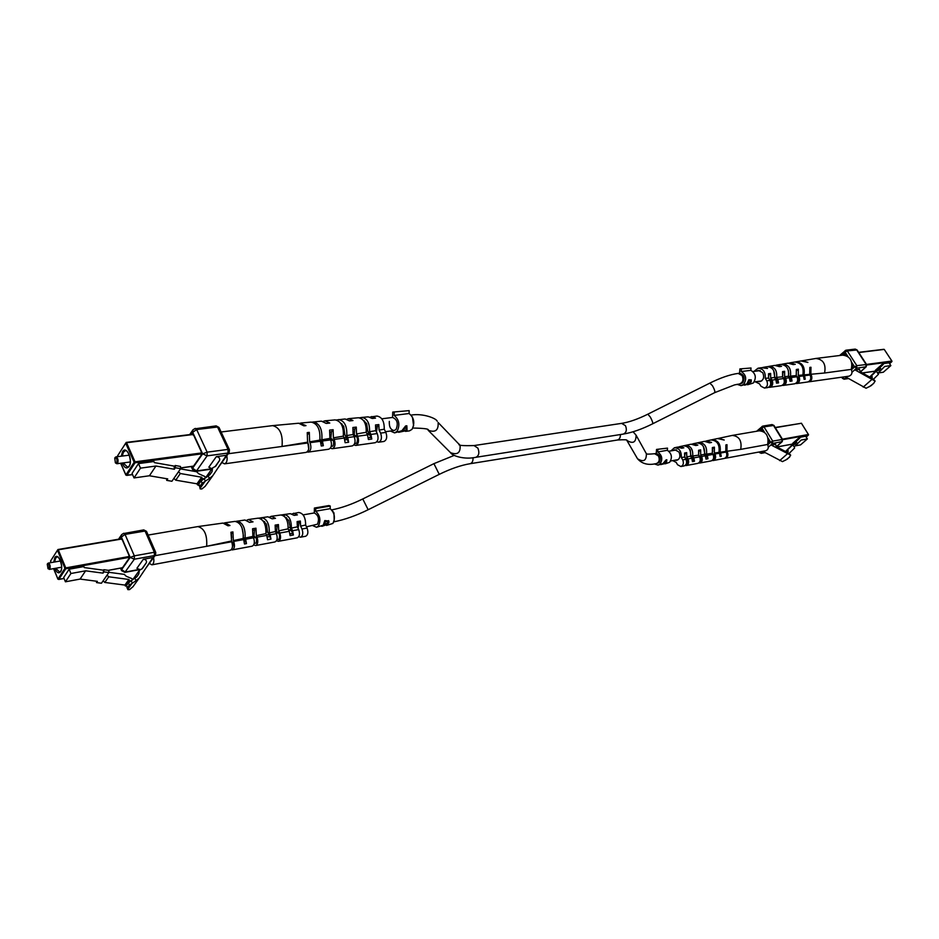 <?xml version="1.0" encoding="UTF-8"?>
<svg xmlns="http://www.w3.org/2000/svg" width="939" height="939" viewBox="0 0 939 939"><rect width="100%" height="100%" fill="white"/><g stroke="black" fill="none" stroke-linecap="round" stroke-linejoin="round"><path stroke-width="1.41" d="M392.737 412.08L409.181 410.636L392.737 412.08L392.572 417.444C397.244 419.451 398.418 423.43 396.082 429.393L394.227 430.52C390.671 429.945 389.028 426.905 389.321 421.411M394.239 412.503L394.157 415.402C399.192 419.651 400.167 424.968 397.103 431.365L394.58 432.891L390.46 431.024M405.413 431.388L407.057 430.015L406.845 425.778L405.613 425.942L401.904 430.708L394.58 432.891M394.157 415.402L409.075 413.512C414.122 417.726 415.097 422.996 412.01 429.346L409.474 430.86L406.141 431.318M406 430.684L398.711 432.327L405.73 430.179M409.181 410.636L409.075 413.512M406.258 428.759L406.845 425.778M405.225 426.776L406.082 426.752L406.153 430.121L402.831 430.578L406.082 426.752M739.897 368.91L751.036 368.006L739.897 368.91L739.556 373.229C744.204 374.731 745.261 377.912 742.702 382.783L740.73 383.746M741.411 369.203L741.223 371.539C746.153 374.837 746.975 379.098 743.665 384.344L741.071 385.647L737.056 384.333M741.071 385.647L746.869 383.91L748.888 379.708L751.282 379.978L751.2 381.809L747.597 384.755L753.278 383.042C756.588 377.83 755.778 373.593 750.848 370.33L741.223 371.539M751.036 368.006L750.848 370.33M751.094 379.743L750.531 380.6M750.824 381.199L751.2 381.809M750.742 380.929L748.817 380.166L747.808 383.417L750.648 381.891L750.742 380.929L749.181 380.8M749.533 380.072L749.921 380.706M747.045 383.734L744.51 385.166M748.301 383.358L748.629 383.875L747.209 384.016M744.815 385.131L748.629 383.875M314.401 508.046L315.727 508.527L330.246 506.039L328.92 505.558L314.401 508.046L314.295 512.964C318.415 515.124 319.483 518.868 317.488 524.197L306.501 526.814M315.727 508.527L315.668 511.192C320.117 515.429 321.032 520.394 318.391 526.075L316.502 527.272L312.851 525.664M316.502 527.272L323.239 525.194L324.8 520.582L328.85 521.039L328.896 522.542L326.526 525.441L332.899 523.434C335.552 517.8 334.648 512.882 330.188 508.68L315.668 511.192M330.246 506.039L330.188 508.68M328.521 520.605L328.896 522.542M326.749 523.985L327.335 525.206M327.394 521.309L324.718 521.438M326.197 520.793L326.561 521.544L325.457 521.744L324.378 524.608L328.075 522.706L328.087 521.92L326.561 521.544M325.094 520.992L325.457 521.744M324.037 523.903L324.378 524.608M323.615 524.666L323.885 525.23L321.713 526.286M325.798 524.326L326.068 524.889L323.885 525.23M322.159 526.239L326.068 524.889M656.525 449.429L667.5 448.126L656.525 449.429L656.244 453.467C660.434 455.075 661.396 458.103 659.143 462.551L656.455 463.549C659.284 462.246 659.941 459.687 658.403 455.885L654.647 453.725L656.244 453.443M657.875 449.781L657.723 451.964C662.183 455.262 662.946 459.3 660.011 464.054L658.004 465.11L654.237 463.901M665.023 463.807L666.432 462.892L666.854 459.758L666.056 459.899L663.098 463.49L658.004 465.11M657.723 451.964L667.347 450.297C671.796 453.572 672.559 457.575 669.624 462.305L665.34 463.784M665.575 463.397L660.786 464.605L665.387 463.068M667.5 448.126L667.347 450.297M666.303 460.779L666.854 459.758M665.857 460.333L665.845 462.986L663.697 463.373L666.303 460.497M116.776 462.692C117.352 459.206 116.682 457.68 114.758 458.115L115.38 462.833L116.776 462.692M115.051 457.61L115.908 456.882C117.938 457.915 118.525 460.016 117.657 463.185L116.894 463.749L115.626 463.021M180.605 468.678L175.37 467.751L175.241 465.509L180.464 466.437L180.605 468.678L171.907 481.261L166.708 480.369L167.729 478.902L149.407 475.768L134.031 477.928L140.498 468.138L155.944 466.026L149.407 475.768M174.76 466.214L154.419 462.622L153.926 461.53L138.479 463.596L132.035 473.42L134.031 477.928M175.37 467.751L174.349 469.254L155.944 466.026M205.348 477.716L204.761 476.46L198.763 473.784L196.627 471.73L180.464 468.89M138.479 463.596L140.498 468.138M175.241 465.509L174.208 467.012L174.349 469.254M166.614 478.714L166.708 480.369M173.938 478.315L178.551 471.765L180.335 473.514L201.662 477.223L196.979 483.808L197.436 484.817L199.314 485.228M180.335 473.514L175.722 480.169L196.979 483.808M201.662 477.223L202.12 478.233L197.436 484.817M202.12 478.233L203.106 478.784L201.826 480.58M198.998 484.536L198.411 485.369M203.106 478.784L204.338 478.608M175.722 480.169L173.95 478.421M330.857 440.426L332.993 440.086M344.39 438.325L346.644 437.985M329.988 431.987L331.467 431.811L330.774 438.654C333.615 439.757 334.366 442.199 333.028 445.978L331.174 446.553M354.285 436.799L356.62 436.435M367.454 434.757L369.919 434.381M353.193 429.229L354.719 429.053L354.203 434.98C357.419 436.201 358.252 438.912 356.738 443.126L354.59 443.76M221.111 431.987L272.639 425.625C279.904 427.491 283.038 434.44 282.04 446.459L228.224 453.748M223.564 437.21L225.125 440.544M375.776 426.564L377.372 426.376L376.445 432.022M369.391 434.464L368.37 434.006M346.315 438.032L345.329 437.562M363.487 420.496L366.656 423.618L367.724 431.013L368.886 433.29L366.879 433.642M366.327 431.236L367.724 431.013M340.599 423.031L343.709 426.329L344.801 434.593L346.209 437.386L344.144 437.809M343.51 434.792L344.801 434.593M359.59 417.796L361.902 417.432C367.255 418.43 369.813 423.196 369.555 431.717L375.753 430.672L375.506 424.956L378.828 424.581L379.063 430.097L384.251 429.217C384.368 421.294 381.927 416.916 376.926 416.059L370.025 417.08M361.902 417.432L368.229 416.857L372.196 418.477L375.518 418.113L371.621 416.54M336.491 419.979L345.129 418.97L349.543 420.918L352.958 420.543L348.604 418.653L346.972 419.193M312.253 422.116L321.42 421.153L326.279 423.43L329.789 423.043L325 420.825L323.309 421.365M272.639 425.625L298.661 423.231L303.931 425.848L305.985 425.625L299.776 423.266M226.815 455.697C227.614 460.18 226.851 462.892 224.538 463.854L306.102 452.398C308.908 450.978 309.53 447.833 307.957 442.95L282.04 446.459L307.581 442.175L307.253 432.597L309.307 432.374L307.663 434.522M300.75 423.043L311.149 422.092C317.628 423.571 320.528 429.581 319.823 440.121L309.624 441.835L309.307 432.374M313.215 421.904C319.659 423.36 322.535 429.323 321.854 439.781L329.906 438.431L329.612 430.097L333.11 429.698L331.467 431.811M325 420.825L335.117 419.897C341.08 421.142 343.815 426.564 343.322 436.166L333.404 437.844L333.11 429.698M338.639 419.569C344.519 420.789 347.23 426.118 346.773 435.579L353.134 434.511L352.864 427.491L356.28 427.104L354.719 429.053M348.604 418.653L358.475 417.749C363.909 418.771 366.48 423.618 366.198 432.292L356.538 433.935L356.28 427.104M366.198 432.292L367.513 434.886L357.689 436.212C359.25 440.954 358.604 444.03 355.752 445.426L375.26 442.692C378.124 441.295 378.781 438.255 377.232 433.572L370.928 434.428L369.555 431.717M368.381 437.68L370.975 437.421L371.797 439.029L370.928 434.428M371.797 439.029L368.393 439.511L367.513 434.886M355.752 445.426L353.897 444.933M343.322 436.166L344.261 438.032L334.178 439.405C335.739 444.206 335.106 447.316 332.277 448.725L352.301 445.908C355.142 444.511 355.787 441.436 354.226 436.682L347.759 437.562L346.773 435.579M344.871 439.804L347.336 439.616L348.639 442.234L347.759 437.562M348.639 442.234L345.141 442.715L344.261 438.032M332.277 448.725L330.364 448.173M319.823 440.121L320.387 441.271L310.034 442.668C311.607 447.539 310.985 450.685 308.18 452.105L328.732 449.218C331.561 447.809 332.183 444.699 330.622 439.886L322.441 440.99L321.854 439.781M320.011 439.006L323.333 445.72L322.441 440.99M323.333 445.72L321.279 446.013L320.387 441.271M308.18 452.105L307.076 451.988M356.538 433.935L357.689 436.212M377.232 433.572L375.753 430.672M333.404 437.844L334.178 439.405M354.226 436.682L353.134 434.511M309.624 441.835L310.034 442.668M330.622 439.886L329.906 438.431M384.251 429.217L385.882 432.398L380.612 433.114C382.161 437.797 381.504 440.825 378.64 442.21L376.821 441.776M385.882 432.398C387.431 437.069 386.774 440.086 383.91 441.471L378.64 442.21M379.063 430.097L380.612 433.114M224.538 463.854L221.933 462.504M307.957 442.95L307.581 442.175M307.851 442.727L308.72 448.889M378.828 424.581L377.372 426.376M347.336 439.616L346.209 437.386M360.94 417.667L361.351 418.489M370.975 437.421L368.886 433.29M209.385 478.491L212.66 475.885L226.405 455.286L216.322 456.659C218.975 457 220.078 458.232 219.609 460.356L215.712 466.19L212.554 467.962L212.05 471.671L208.258 476.026L209.385 478.491L205.324 481.097L204.244 478.737L201.063 480.874L198.786 484.078L199.866 486.437L202.143 483.233L205.007 481.472L200.582 487.646L199.866 486.437M191.861 434.346L193.704 435.262L201.204 451.495L201.192 455.204L193.622 466.026L192.46 466.343M212.05 471.671L209.679 474.97M200.582 487.646L200.16 488.914L199.42 485.463M204.233 478.737L208.258 476.026M201.063 480.874L202.143 483.233M200.16 488.914L201.85 488.984L205.125 486.379L212.554 476.026M226.405 455.286L228.013 453.044L207.108 455.873L196.509 470.932L211.956 468.737L208.834 467.188L216.322 456.659M211.733 469.101L195.899 471.355L196.509 470.932L192.601 468.221L202.648 453.854L207.108 455.873L207.132 452.164L202.648 453.854L192.695 432.327L196.65 429.546L207.132 452.164L228.036 449.382L217.543 427.01L196.65 429.546L195.265 428.395L192.976 429.792M191.274 434.417L192.695 432.327L192.965 429.816M195.899 471.355L192.53 469.477L191.779 466.437M49.051 568.541C49.521 565.431 48.922 563.987 47.267 564.198L48.018 568.694L49.051 568.541M47.584 563.67L48.206 563.118C50.025 564.104 50.577 566.053 49.873 568.975L48.276 568.846M108.842 572.544L103.889 571.874L103.83 569.715L108.771 570.384L108.842 572.544L101.447 583.236L96.529 582.591L97.398 581.347L80.085 579.081L65.425 581.804L70.918 573.506L85.625 570.818L80.085 579.081M103.501 570.196L84.287 567.59L83.853 566.557L69.134 569.21L63.664 577.532L65.425 581.804M103.889 571.874L103.02 573.142L85.625 570.818M132.434 579.868L131.894 578.612L126.26 576.276L124.288 574.375L108.83 572.297M69.134 569.21L70.918 573.506M103.83 569.715L103.02 573.142M96.494 581.229L96.529 582.591M103.173 580.736L107.093 575.173L108.736 576.792L128.913 579.48L124.922 585.079L126.847 586.406M108.736 576.792L104.816 582.45L124.922 585.079M128.913 579.48L129.324 580.443L125.333 586.042M129.324 580.443L130.239 580.936L129.113 582.497M130.239 580.936L131.425 580.701M104.816 582.45L103.184 580.842M148.127 535.066L197.847 526.591C204.42 528.317 207.355 534.89 206.662 546.298L231.323 541.028C233.118 542.613 233.529 544.608 232.567 547.003L232.379 547.202M153.562 557.613C154.278 561.569 153.703 563.975 151.848 564.832L230.325 550.254C232.602 548.975 233.048 546.146 231.663 541.768L230.959 532.237L232.942 531.92L233.306 540.606L243.166 538.493L243.671 539.585L233.67 541.404C235.055 545.77 234.609 548.599 232.332 549.878L252.18 546.181C254.481 544.913 254.939 542.12 253.553 537.789L255.76 537.354M266.641 535.171L268.93 534.714M252.896 530.289L254.551 530.019L253.953 536.251C256.488 537.378 257.18 539.667 256.054 543.106L254.234 543.388M276.219 533.246L278.578 532.777M288.989 530.688L291.442 530.195M275.397 526.533L277.099 526.251L276.547 531.685C279.458 532.847 280.268 535.383 278.977 539.303L276.946 539.643M150.31 540.054L152.141 544.233M231.663 541.768L154.947 555.688M297.346 522.882L299.095 522.589L298.027 528.188M231.299 533.892L231.628 537.589M285.174 517.201L288.766 520.488L290.785 529.526L288.66 529.995L290.914 529.631M288.214 527.671L289.752 527.354M262.897 520.664L266.5 524.185L267.533 531.85L268.789 534.514L266.594 535.054M266.077 532.143L267.533 531.85M242.051 527.906L243.436 535.817M281.418 514.959L284.165 514.525C289.048 515.417 291.442 519.948 291.36 528.129L297.381 526.826L297.123 521.568L300.351 521.039L300.609 526.133L305.644 525.03C305.609 517.424 303.32 513.246 298.755 512.483L292.076 513.879M284.165 514.525L290.315 513.668L294.165 515.382L297.393 514.877L293.614 513.21M258.976 518.128L267.908 516.802L272.169 518.844L275.479 518.328L271.277 516.321L269.704 517.013M235.982 521.38L244.95 520.006L249.621 522.401L253.014 521.873L248.401 519.525L246.793 520.218M197.847 526.591L222.954 523.082L228.001 525.817L229.985 525.5L224.973 522.8L224.022 523.082M243.166 538.493C243.612 528.457 240.889 522.753 235.008 521.391L224.973 522.8M237.004 521.11C242.849 522.448 245.548 528.105 245.114 538.082L252.908 536.404L252.579 528.751L255.971 528.199L254.551 530.019M248.401 519.525L258.202 518.152C263.624 519.29 266.195 524.443 265.913 533.61L256.3 535.676L255.971 528.199M261.605 517.671C266.958 518.774 269.505 523.856 269.258 532.894L275.42 531.568L275.127 525.112L278.437 524.572L277.099 526.251M271.277 516.321L280.843 514.983C285.796 515.91 288.214 520.523 288.109 528.833L278.73 530.852L278.437 524.572M288.109 528.833L289.282 531.31L279.763 533.035C281.137 537.296 280.667 540.066 278.343 541.322L297.264 537.812C299.6 536.556 300.081 533.81 298.708 529.596L292.592 530.699L291.36 528.129M290.104 533.833L292.663 533.458L293.391 534.995L292.592 530.699M293.391 534.995L290.081 535.606L289.282 531.31M278.343 541.322L276.489 540.758M265.913 533.61L266.746 535.394L256.993 537.167C258.378 541.486 257.92 544.28 255.619 545.547L274.998 541.944C277.31 540.688 277.78 537.918 276.406 533.645L270.139 534.784L269.258 532.894M267.275 536.932L269.775 536.639L270.948 539.127L270.139 534.784M270.948 539.127L267.556 539.749L266.746 535.394M255.619 545.547L253.706 544.913M252.908 536.404L253.553 537.789L245.654 539.221L245.114 538.082M243.365 536.932L246.464 543.622L245.654 539.221M246.464 543.622L244.48 543.986L243.671 539.585M232.332 549.878L231.24 549.749M278.73 530.852L279.763 533.035M298.708 529.596L297.381 526.826M256.3 535.676L256.993 537.167M276.406 533.645L275.42 531.568M233.306 540.606L233.67 541.404M305.644 525.03L307.1 528.07L301.982 528.997C303.356 533.211 302.874 535.946 300.539 537.202L298.731 536.685M307.1 528.07C308.473 532.272 307.992 534.995 305.656 536.251L300.539 537.202M300.609 526.133L301.982 528.997M151.848 564.832L149.383 563.423M232.942 531.92L231.44 533.868M300.351 521.039L299.095 522.589M260.96 517.847L261.676 519.361M269.775 536.639L268.789 534.514M283.707 514.631L284.634 516.603M292.663 533.458L290.785 529.526M135.016 578.342L136.026 580.666L139.23 578.013L152.987 557.508L143.315 559.268C145.838 559.468 146.848 560.618 146.343 562.707L142.435 568.506L139.371 570.36L138.772 573.964L137.059 576.511L128.408 582.79L126.46 585.513L127.422 587.744L129.359 585.02L131.988 583.424L128.22 588.671L127.422 587.744M120.568 538.869L122.27 539.761L128.913 555.149L128.936 558.517L122.481 567.743L121.518 567.954M138.772 573.964L136.413 577.262M139.371 570.36L132.763 579.656M128.408 582.79L129.359 585.02M136.026 580.666L131.988 583.424M128.22 588.671L127.88 589.645L129.605 589.598L133.009 586.652M139.97 569.785L136.93 568.248L143.315 559.268M152.987 557.508L154.36 555.595L134.336 559.221L134.312 555.853L130.181 557.414L121.366 537.002L125.04 534.408L134.312 555.853L154.348 552.249L145.052 531.04L125.04 534.408L123.748 533.258L121.671 534.596L120.039 538.963M139.852 569.574L124.852 572.379L134.336 559.221L130.181 557.414L121.624 569.644L125.298 572.051L139.7 569.363M124.852 572.379L121.565 570.619L120.943 568.06M869.89 376.832L875.794 370.999L875.359 370.318L882.895 363.651L889.045 362.83L890.865 365.6L884.726 366.433L881.533 369.614M851.79 367.818L852.905 366.233L852.06 364.931M845.98 355.517L844.795 354.038L843.562 355.083M890.865 365.6L883.317 372.231L878.012 372.983L881.592 369.684L880.383 368.393L879.139 369.626L880.359 370.917M869.819 377.372L883.341 364.332L882.895 363.651M876.31 371.175L878.446 374.285L873.481 379.227L875.113 381.081L854.795 369.778L858.892 369.555M879.139 369.626L877.965 370.659L877.472 370.142M875.794 370.999L883.341 364.332M877.965 370.659L880.383 368.393M871.955 378.617L871.873 375.565M871.087 378.124L872.308 377.044M796.683 376.234C798.584 377.666 798.854 379.391 797.481 381.398L797.352 381.516M789.899 379.11L790.72 378.91L789.253 377.619M782.997 377.525C785.52 378.945 785.978 380.964 784.358 383.558L783.678 384.004M776.553 381.786L777.75 381.563L775.25 378.663M769.687 386.434L770.978 385.765C772.82 382.584 772.187 380.307 769.088 378.922M768.724 374.943L768.63 378.182M782.809 372.865L782.786 375.753M789.453 377.607L790.204 377.959M783.76 378.781L784.652 378.687M789.546 378.135L790.286 378.053M775.579 379.18L776.811 379.344M769.957 380.318L771.212 380.178M775.872 379.661L776.964 379.544M788.291 370.13L788.795 374.156M773.689 370.565L774.698 376.844M758.078 381.41L759.862 381.645C763.607 380.201 764.557 377.208 762.714 372.654L758.36 370.353L756.764 371.034M764.463 388.053L767.679 387.596C770.626 386.41 771.4 384.016 770.003 380.389L766.776 380.823C768.172 384.462 767.398 386.868 764.463 388.053L760.989 386.269L759.463 383.816L755.285 381.786M753.97 371.398L757.996 368.241C763.184 368.511 765.602 371.879 765.25 378.358L768.56 378.065L768.525 373.745L770.637 373.429L769.088 374.884M785.18 382.255L784.382 381.504M771.858 384.368L770.743 382.772M785.368 381.211L784.382 381.269M772.093 382.619L770.684 382.349M789.887 377.584L788.607 375.553M775.907 378.605L774.804 376.832M757.996 368.241L761.212 367.701L767.539 368.452L763.243 367.349L767.022 366.715C772.586 367.055 775.098 370.659 774.558 377.537L770.661 377.889L770.637 373.429M767.785 366.633L769.041 366.374C774.687 366.726 777.222 370.389 776.635 377.361L782.563 376.821L782.563 371.598L784.628 371.281L782.973 372.83M769.041 366.374L774.781 365.4L779.476 366.668L781.541 366.351L776.776 365.06L780.473 364.438C786.6 364.872 789.253 368.827 788.431 376.304L784.617 376.645L784.628 371.281M781.494 364.355L782.457 364.109C788.666 364.555 791.331 368.558 790.474 376.116L796.272 375.588L796.331 369.485L798.361 369.18L796.612 370.799M782.457 364.109L788.091 363.158L793.244 364.602L795.274 364.309L790.051 362.818L794.511 362.067C801.213 362.607 804.007 366.914 802.88 374.99L798.291 375.4L798.361 369.18M795.122 361.996L795.615 361.879C802.376 362.431 805.181 366.762 804.03 374.884L809.711 374.368L809.829 367.419L810.967 367.255L810.017 368.123M810.85 374.262L824.571 373.006L810.85 374.262L810.967 367.255M811.202 374.814C812.564 378.323 811.789 380.659 808.866 381.821L848.962 376.187C851.873 375.06 852.647 372.783 851.297 369.379L824.571 373.006C826.191 364.25 823.28 359.402 815.85 358.463L801.753 360.869M795.615 361.879L801.143 360.952L807.904 362.419L802.235 360.764M790.051 362.818L789.136 363.064M776.776 365.06L775.849 365.318M763.243 367.349L762.292 367.618M770.661 377.889L772.058 380.107L775.837 379.602L776.541 383.159L778.572 382.877L777.868 379.321L783.631 378.546L782.563 376.821M772.058 380.107C773.443 383.734 772.668 386.129 769.734 387.314L768.654 387.279M769.734 387.314L781.307 385.683C784.241 384.509 785.016 382.126 783.631 378.546M774.558 377.537L775.837 379.602M777.868 379.321L776.635 377.361M784.617 376.645L785.638 378.276L789.347 377.771L790.051 381.293L792.035 381.011L791.342 377.501L796.988 376.739L796.272 375.588M785.638 378.276C787.023 381.856 786.248 384.227 783.314 385.401L782.257 385.377M783.314 385.401L794.664 383.805C797.598 382.643 798.373 380.283 796.988 376.739M788.431 376.304L789.347 377.771M791.342 377.501L790.474 376.116M798.291 375.4L798.96 376.469L803.432 375.858L804.124 379.344L805.239 379.192L804.547 375.717L810.099 374.966L809.711 374.368M798.96 376.469C800.333 380.013 799.559 382.373 796.636 383.535L795.591 383.511M796.636 383.535L807.763 381.973C810.686 380.811 811.46 378.476 810.099 374.966M802.88 374.99L803.432 375.858M804.547 375.717L804.03 374.884M770.003 380.389L768.56 378.065M766.776 380.823L765.25 378.358M851.297 369.379C852.941 360.799 850.053 356.057 842.67 355.142L815.85 358.463M808.866 381.821L808.279 381.844M784.887 382.889L784.311 382.196M771.412 385.248L770.637 384.415M805.239 379.192L803.995 377.22M792.035 381.011L790.72 378.91M778.572 382.877L777.75 381.563M844.525 354.214L842.905 355.118M843.797 354.296L845.886 354.672L846.614 355.787M851.591 368.558L852.495 367.748L852.741 365.248L852.013 364.132M859.326 369.168L860.324 371.797L873.528 379.239L874.561 380.811M847.401 376.41L846.391 377.314L866.087 388.253L871.239 385.6L873.704 383.182M869.268 386.762L873.81 383.347M874.244 382.408L875.113 381.081M852.013 372.267L856.591 368.17L866.216 366.785L866.544 364.485L857.084 349.954L847.271 350.928L856.838 365.67L866.544 364.485M786.905 450.168L785.38 451.659M786.859 450.121L793.091 444.018L792.692 443.361L799.488 437.363L805.697 436.248L807.364 438.924L801.155 440.062L797.598 443.548M768.067 443.02L769.076 441.576L768.302 440.321M762.738 431.224L761.635 429.792L760.543 430.719M807.364 438.924L800.568 444.886L795.204 445.884M796.507 442.375L794.136 444.593L796.507 442.375L797.645 443.607L794.23 446.753L794.594 448.032L789.124 453.42L790.685 455.204L770.919 444.886L775.027 444.464M785.52 451.741L799.887 438.02L799.488 437.363M792.622 445.027L794.23 446.753M795.192 443.666L796.331 444.898M776.952 446.987L793.091 444.006L799.887 438.02M787.762 452.962L787.927 449.628M786.765 452.422L788.291 451.084M712.513 453.572C714.579 454.805 714.966 456.483 713.687 458.596L713.394 458.831M705.823 456.988L706.785 456.73L705.177 455.521M698.874 455.579C701.433 456.788 701.985 458.713 700.506 461.366L699.766 461.8M692.442 460.263L693.733 459.969L692.055 457.117L691.198 457.234M685.846 464.758L687.078 464.183C688.721 461.014 688.029 458.842 684.989 457.669M684.742 454.007L684.766 457.305M698.804 451.319L698.663 454.992M712.595 448.678L712.678 451.671M713.077 454.511L713.746 454.406M699.496 456.647L700.494 456.495M705.306 455.732L706.163 455.603M692.689 457.716L691.35 457.246M685.67 458.819L686.972 458.619M691.585 457.892L692.759 457.704M686.949 458.619L685.787 458.244M700.365 456.518L699.179 456.108M713.534 454.441L712.947 454.276M703.37 446.436L704.72 453.337M689.015 448.419L690.294 449.934L690.764 455.45M675.164 460.169L676.784 460.333C679.93 458.96 680.669 456.201 679.003 452.058L674.836 449.758L673.427 450.462M680.892 466.53L684.12 465.932C686.597 464.817 687.207 462.61 685.951 459.3L682.712 459.887C683.979 463.209 683.369 465.415 680.892 466.53L677.559 464.746L676.174 462.375L672.688 460.615M670.951 450.884L674.402 447.774C679.237 447.962 681.538 451.213 681.327 457.516L684.637 457.07L684.578 453.021L686.679 452.61L685.294 453.901M701.386 458.878L700.588 458.854M688.064 461.683L686.515 460.673M701.386 458.772L700.471 458.866L701.21 460.239M687.923 460.45L686.515 460.638L687.724 463.244M706.022 455.438L704.766 453.326M691.21 457.27L692.02 457.117L691.045 455.415M674.402 447.774L677.606 447.093L681.749 448.22L683.85 447.809L679.648 446.659L683.416 445.849C688.604 446.095 690.998 449.57 690.623 456.26L686.738 456.788L686.679 452.61M683.721 445.79L685.435 445.415C690.705 445.685 693.123 449.206 692.7 455.978L698.628 455.169L698.593 450.262L700.658 449.863L699.179 451.248M685.435 445.415L691.186 444.194L695.776 445.509L697.841 445.109L693.182 443.76L696.879 442.973C702.595 443.314 705.13 447.117 704.496 454.37L700.682 454.887L700.658 449.863M697.384 442.891L698.862 442.551C704.649 442.903 707.208 446.753 706.539 454.089L712.349 453.291L712.361 447.563L714.391 447.164L712.795 448.642M698.862 442.551L704.496 441.342L709.544 442.856L711.574 442.469L706.468 440.931L710.929 439.968C717.196 440.403 719.873 444.546 718.969 452.375L714.368 453.009L714.391 447.164M711.539 439.875L712.044 439.734C718.347 440.18 721.046 444.335 720.119 452.222L725.824 451.424L725.87 444.922L727.009 444.699L726.047 445.591M726.962 451.272L740.718 449.37L726.962 451.272L727.009 444.699M727.279 451.8C728.523 455.016 727.901 457.164 725.424 458.255L765.778 450.755C768.243 449.687 768.865 447.586 767.644 444.476L740.718 449.37C742.068 440.849 739.251 436.201 732.279 435.414L718.182 438.454M712.044 439.734L717.584 438.548L724.215 440.039L718.675 438.313M706.468 440.931L705.541 441.224M693.182 443.76L692.243 444.077M679.648 446.659L678.686 446.987M686.738 456.788L687.994 458.936L691.797 458.244L692.454 461.612L694.484 461.237L693.827 457.88L699.602 456.824L698.628 455.169M687.994 458.936C689.261 462.234 688.651 464.441 686.174 465.544L685.083 465.521M686.174 465.544L697.771 463.397C700.248 462.293 700.858 460.098 699.602 456.824M690.623 456.26L691.797 458.244M693.827 457.88L692.7 455.978M700.682 454.887L701.621 456.46L705.342 455.791L705.987 459.124L707.983 458.748L707.337 455.427L713.006 454.394L712.349 453.291M701.621 456.46C702.865 459.734 702.255 461.918 699.778 463.021L698.71 462.997M699.778 463.021L711.175 460.908C713.64 459.805 714.262 457.633 713.006 454.394M704.496 454.37L705.342 455.791M707.337 455.427L706.539 454.089M714.368 453.009L714.978 454.03L719.474 453.22L720.131 456.518L721.246 456.319L720.6 453.021L726.164 452.011L725.824 451.424M714.978 454.03C716.234 457.27 715.624 459.441 713.147 460.533L712.091 460.521M713.147 460.533L724.321 458.467C726.798 457.363 727.408 455.215 726.164 452.011M718.969 452.375L719.474 453.22M720.6 453.021L720.119 452.222M685.951 459.3L684.637 457.07M682.712 459.887L681.327 457.516M767.644 444.476C769.006 436.119 766.212 431.564 759.264 430.801L732.279 435.414M725.424 458.255L724.838 458.302M721.246 456.319L719.779 453.866M707.983 458.748L706.785 456.73M694.484 461.237L693.733 459.969M761.482 429.862L759.944 430.731M760.754 429.992L763.313 431.494M767.891 443.724L768.912 440.649L768.243 439.569M775.485 444.053L776.33 446.635L789.136 453.431L790.075 454.957M763.994 451.096L763.36 451.647L782.469 461.624L787.328 459.136L789.511 456.906M785.474 460.227L789.64 457.105M789.945 456.307L790.685 455.204M768.313 447.222L772.527 443.454L782.246 441.6L782.563 439.44L773.936 425.426L763.982 426.858L772.727 441.107L782.563 439.44M459.253 444.194C457.598 445.426 462.528 445.884 474.019 445.567L621.595 423.372C629.083 422.198 637.827 419.146 647.828 414.193L709.861 383.1L712.513 385.788C714.485 389.356 715.201 391.633 714.685 392.643L734.568 384.896L740.789 383.746M709.861 383.1C720.553 377.783 729.99 374.544 738.183 373.405L742.092 375.565C743.782 379.732 742.949 382.513 739.58 383.91M647.828 414.193L650.281 416.998C652.229 420.59 653.028 422.855 652.664 423.794C641.912 429.17 632.135 432.597 623.296 434.088C626.395 432.679 627.123 429.874 625.468 425.672L621.595 423.372M412.855 428.031C424.428 428.266 429.51 428.982 428.102 430.203C435.332 432.879 438.666 430.308 438.114 422.491L460.087 445.344C460.638 452.821 457.457 455.262 450.556 452.68L428.055 430.156M474.019 445.567L477.904 448.138C479.618 452.762 478.949 455.826 475.885 457.305L623.296 434.088M412.421 416.951L413.606 425.86M633.086 431.776L636.043 435.121C636.149 442.398 633.074 444.159 626.841 440.391L637.511 458.748C643.508 462.434 646.466 460.767 646.372 453.737L646.337 453.666M454.241 455.38L433.912 463.655L439.252 474.359L368.158 509.724L362.771 498.961C351.925 504.29 341.573 507.94 331.713 509.9M334.202 520.64L333.979 512.94L332.5 510.933M439.252 474.359C450.65 468.784 460.92 465.239 470.099 463.713C472.211 463.056 473.186 461.049 473.01 457.704M646.372 453.737L635.996 435.05M470.099 463.713L617.369 440.027C619.494 439.405 620.503 437.574 620.397 434.534M323.932 524.115L324.424 525.136M121.284 456.19L122.528 451.682C126.448 444.91 133.361 460.521 129.077 466.519C126.683 469.183 124.406 468.021 122.234 463.044M123.22 462.915L127.622 467.199L129.101 466.061C132.54 461.706 127.727 448.654 125.263 450.802L123.408 452.175L122.27 456.061M127.622 467.199L129.03 466.39M193.211 434.511L126.554 442.715L135.028 461.824L201.603 452.95M201.603 453.877L135.04 462.774L126.777 475.404L132.552 474.606M180.558 467.915L193.563 466.108M126.413 442.492L192.976 434.299M120.767 463.244L125.908 474.923L134.16 462.281L125.685 443.173L117.563 455.931L117.868 456.636M126.554 442.715L125.685 443.173L126.554 442.715M192.847 434.217L126.213 442.41L117.927 455.286M135.028 461.824L134.16 462.281L135.04 462.774L135.028 461.824M219.609 460.356L215.09 466.671M218.13 467.704L229.198 452.398L228.013 453.044L228.036 449.382L229.445 449.746L218.963 427.409L216.158 425.883L194.608 428.853M199.303 485.651L200.371 488.01M53.758 562.144L54.814 557.672C58.124 551.897 64.239 566.663 60.601 571.71C58.676 573.858 56.751 572.767 54.838 568.424M55.741 568.259L59.627 572.086L60.636 571.264C64.11 566.581 57.549 553.728 56.997 557.062L55.636 558.106L54.662 561.992M121.812 538.998L58.265 549.82L65.742 567.895L129.265 556.487M129.289 557.332L65.753 568.764L58.758 579.48L64.063 578.494M108.337 570.325L122.504 567.708M58.089 549.573L121.565 538.763M53.664 568.635L57.948 579.046L64.944 568.33L57.455 550.254L50.565 561.076L51.187 562.602M58.265 549.82L57.455 550.254L58.265 549.82M121.483 538.716L57.948 549.526L50.941 560.43M51.117 562.614L50.659 561.299M65.742 567.895L64.944 568.33L65.753 568.764L65.742 567.895M146.343 562.707L141.836 569.011M145.827 568.177L155.51 554.914L154.36 555.595L154.348 552.249L155.78 552.519L146.484 531.333L143.749 529.901L123.255 533.61M127.528 587.744L128.044 588.976M132.258 583.096L131.296 580.854M862.272 372.947L875.723 371.069M891.944 361.503L889.585 363.651L891.839 361.656L866.767 365.001M866.509 364.426L891.897 361.046L884.233 349.402L858.774 352.548M883.716 349.32L858.645 352.336M884.303 349.508L891.956 361.163M846.391 377.314L844.619 378.898L848.222 378.382M860.37 371.832L865.887 366.914L866.134 364.438L856.603 349.801L855.229 349.097L857.084 349.954M851.473 369.696L854.619 366.867L851.696 362.36M847.976 356.597L845.065 352.113L841.602 355.282M842.342 377.114L843.363 376.973M863.199 387.114L871.662 379.673M845.182 350.552L847.271 350.928L845.065 352.113L845.182 350.552M856.838 365.67L856.591 368.17L854.619 366.867L856.838 365.67M842.529 378.499L842.659 377.607L844.619 378.898L843.95 379.215L848.539 378.57M776.893 446.952L793.068 443.971M808.514 434.886L806.19 437.046L808.397 435.074L782.703 439.698M782.41 439.182L808.444 434.511L801.425 423.243L775.332 427.691M775.227 427.527L801.519 423.266L775.203 427.48M801.495 423.36L808.502 434.628M763.36 451.647L761.775 453.079L764.886 452.492M776.377 446.671L781.905 441.753L782.105 439.417L773.396 425.273L772.058 424.569L773.924 425.414M767.797 444.781L770.626 442.246L767.949 437.891M764.546 432.316L761.893 427.984L758.689 430.907M779.64 460.626L787.246 453.948M762.092 426.423L763.982 426.858L761.893 427.984L762.092 426.423M772.727 441.107L772.527 443.454L770.626 442.246L772.727 441.107M761.259 453.337L759.475 452.551L759.886 451.882L761.259 453.337L765.109 452.621M637.511 458.748C642.041 463.913 648.356 465.521 656.455 463.549M652.664 423.794L714.685 392.643M754.193 381.938L761.658 380.929M769.663 379.849L770.778 379.696M775.497 379.063L776.4 378.933M783.29 378.006L783.889 377.924M394.227 430.52L385.518 431.694M369.52 433.853L367.149 434.17M356.01 435.673L353.862 435.966M331.948 438.924L330.258 439.159M670.622 460.99L678.334 459.594M685.376 458.326L686.421 458.126M277.803 532.002L275.796 532.366M254.305 536.239L252.955 536.486M314.295 512.94L303.121 514.877M286.606 517.753L285.702 517.917M264.645 521.579L263.648 521.755M368.158 509.724C356.362 515.558 344.918 519.607 333.815 521.861M433.912 463.655L362.771 498.961M668.885 451.248L676.596 449.898M646.302 453.607C646.126 454.241 648.908 454.276 654.647 453.725M617.369 440.027C624.271 439.546 627.44 439.687 626.876 440.426L626.818 440.356M392.572 417.444L381.809 418.806M364.52 421.012L363.921 421.095M341.913 423.888L341.221 423.982M437.21 421.247C436.424 418.313 422.609 413.054 411.165 415.097M475.885 457.305C464.066 459.899 451.952 455.673 450.556 452.68M738.183 373.405L739.556 373.229M752.867 371.539L760.344 370.576M748.5 383.323L748.911 383.992M327.57 520.852L328.087 521.92M326.385 524.15L326.819 525.042M115.908 456.882L129.3 455.157M116.894 463.749L130.251 461.976M114.711 458.185L115.086 457.551M193.469 466.202L180.57 467.998M132.599 474.688L125.873 475.111L120.662 463.256M212.554 467.962L205.794 477.423M212.66 475.885L205.125 486.379M189.701 434.604L192.929 429.851M192.53 469.477L191.169 466.519M229.198 452.398L229.445 449.746M218.963 427.409L216.158 425.883M48.206 563.118L60.519 560.959M49.309 569.41L61.598 567.215M47.243 564.257L47.607 563.623M122.446 567.778L108.537 570.349M64.087 578.553L57.913 579.175L53.593 568.647M139.23 578.013L132.81 586.945M118.537 539.221L121.647 534.631M121.565 570.619L120.497 568.142M126.929 587.415L127.88 589.645M155.51 554.914L155.78 552.519M146.484 531.333L143.749 529.901M862.342 372.983L875.664 371.128M839.583 355.529L845.898 350.212L855.229 349.097M860.488 371.891L866.216 366.785M841.403 377.243L843.95 379.215M756.658 431.247L762.644 426.142L772.058 424.569M776.483 446.729L782.246 441.6"/></g></svg>
